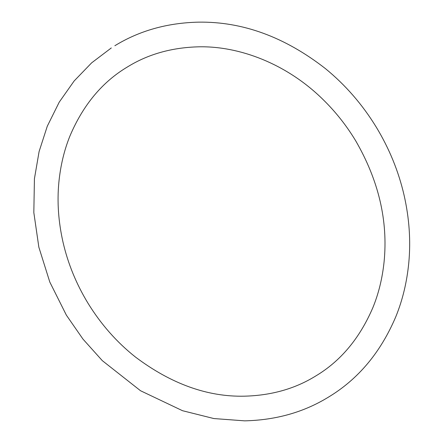 <?xml version="1.0" encoding="UTF-8"?>
<svg xmlns="http://www.w3.org/2000/svg" width="443" height="443" viewBox="0 0 443 443"><rect width="100%" height="100%" fill="white"/><g stroke="black" fill="none" stroke-linecap="round" stroke-linejoin="round"><path stroke-width="0.66" d="M315.405 376.185C294.872 388.838 271.188 395.505 244.342 396.18C207.59 396.994 171.319 383.97 135.53 357.102C116.791 342.262 100.926 324.27 87.936 303.128C76.229 283.825 67.923 263.513 63.017 242.183C58.398 221.694 57.009 201.809 58.847 182.527C60.497 165.621 64.229 150.016 70.06 135.713C83.278 104.725 102.483 81.756 127.662 66.815C148.195 54.162 171.884 47.495 198.724 46.82C239.253 45.917 286.826 63.654 323.484 99.968C335.783 112.046 346.487 125.596 355.585 140.619C378.643 180.401 388.146 220.791 384.092 261.791C382.364 278.298 378.632 293.548 372.906 307.542C359.683 338.402 340.512 361.283 315.405 376.185M111.304 47.949L91.657 62.84L74.169 80.942L59.235 102.134L47.296 126.189L39.106 151.523L34.427 178.739L33.829 212.585L38.857 247.211L49.804 282.058L66.361 315.145L82.974 339.105L102.3 360.641L140.525 390.737L182.527 410.711L213.847 418.552L244.652 420.85C275.862 420.13 303.71 412.272 328.208 397.277C358.16 379.308 380.72 352.384 395.892 316.518C402.637 299.894 406.934 281.975 408.789 262.754C410.86 240.754 409.299 218.266 404.099 195.291C398.578 171.325 389.275 148.571 376.196 127.019C362.324 104.404 345.39 84.929 325.4 68.593C284.805 36.946 242.482 21.463 198.42 22.15C167.205 22.87 139.357 30.728 114.859 45.723"/></g></svg>
